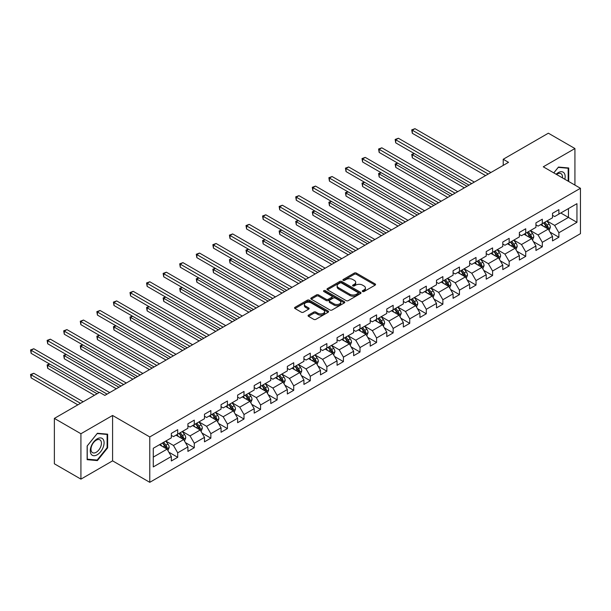 <?xml version="1.0" encoding="UTF-8"?>
<svg xmlns="http://www.w3.org/2000/svg" width="611" height="611" viewBox="0 0 611 611"><rect width="100%" height="100%" fill="white"/><g stroke="black" fill="none" stroke-linecap="round" stroke-linejoin="round"><path stroke-width="0.92" d="M362.59 291.523A1.031 0.596 0 0 0 364.049 291.523L375.131 285.131A1.474 0.848 0 0 0 375.559 284.527A1.474 0.848 0 0 0 375.131 283.924L356.358 273.086A1.474 0.848 0 0 0 354.273 273.086L343.191 279.487A1.031 0.596 0 0 0 342.893 279.907A1.031 0.596 0 0 0 343.191 280.327A1.031 0.596 0 0 0 344.65 280.327L346.086 279.494A4.72 2.727 0 0 1 352.761 279.494L354.327 280.403A4.72 2.727 0 0 1 355.709 282.328A4.72 2.727 0 0 1 354.327 284.252L352.891 285.085A1.031 0.596 0 0 0 352.593 285.505A1.031 0.596 0 0 0 352.891 285.925A1.031 0.596 0 0 0 354.349 285.925L355.785 285.1A4.72 2.727 0 0 1 362.46 285.1L364.026 286.001A4.72 2.727 0 0 1 365.409 287.926A4.72 2.727 0 0 1 364.026 289.851L362.59 290.683A1.031 0.596 0 0 0 362.285 291.103A1.031 0.596 0 0 0 362.59 291.523L362.59 290.683M308.494 315.108A1.474 0.848 0 0 0 308.066 315.711A1.474 0.848 0 0 0 308.494 316.315L313.764 319.354A1.474 0.848 0 0 0 315.849 319.354L328.153 312.252A1.474 0.848 0 0 0 328.581 311.648A1.474 0.848 0 0 0 328.153 311.045L309.38 300.207A1.474 0.848 0 0 0 307.295 300.207L294.991 307.31A1.474 0.848 0 0 0 294.555 307.913A1.474 0.848 0 0 0 294.991 308.517L301.353 312.19A1.474 0.848 0 0 0 303.438 312.19L308.7 309.151A1.474 0.848 0 0 0 309.135 308.547A1.474 0.848 0 0 0 308.7 307.944L305.546 306.126A3.949 2.276 0 0 1 304.393 304.515A3.949 2.276 0 0 1 306.829 302.407A3.949 2.276 0 0 1 311.129 302.903L323.486 310.037A3.949 2.276 0 0 1 324.64 311.648A3.949 2.276 0 0 1 322.203 313.749A3.949 2.276 0 0 1 317.903 313.26L315.849 312.068A1.474 0.848 0 0 0 313.764 312.068L308.494 315.108L308.494 316.315M112.584 415.465L80.927 433.741L54.371 418.405L54.371 463.795L80.927 479.131L112.584 460.854L149.771 482.323L149.771 436.934L112.584 415.465L112.584 460.854M574.928 185.087L574.928 148.534L543.271 166.811L580.45 188.28L149.771 436.934M574.928 148.534L548.365 133.198L503.22 159.265L503.22 165.398M54.371 418.405L99.517 392.338L104.832 395.409L508.528 162.335L503.22 159.265M346.193 300.627A1.474 0.848 0 0 0 348.278 300.627L360.582 293.524A1.474 0.848 0 0 0 361.017 292.921A1.474 0.848 0 0 0 360.582 292.325L341.809 281.488A1.474 0.848 0 0 0 339.724 281.488L327.42 288.591A1.474 0.848 0 0 0 326.992 289.194A1.474 0.848 0 0 0 327.42 289.79L346.193 300.627M324.235 291.745A1.031 0.596 0 0 1 325.281 291.89L325.281 290.668L344.367 301.681A1.474 0.848 0 0 1 344.795 302.285A1.474 0.848 0 0 1 344.367 302.888L332.063 309.991A1.474 0.848 0 0 1 329.978 309.991L311.205 299.153L311.205 297.954A1.474 0.848 0 0 0 310.778 298.55A1.474 0.848 0 0 0 311.205 299.153M311.205 297.954L316.475 294.907A1.474 0.848 0 0 1 318.56 294.907L326.167 299.306A1.474 0.848 0 0 0 328.252 299.306L331.75 297.29A1.474 0.848 0 0 0 332.178 296.686A1.474 0.848 0 0 0 331.75 296.083L323.822 291.508A1.031 0.596 0 0 1 323.525 291.088A1.031 0.596 0 0 1 324.158 290.538A1.031 0.596 0 0 1 325.281 290.668M149.771 482.323L580.45 233.669L580.45 188.28M168.835 452.171L177.709 457.295L177.709 452.82L187.905 446.931L187.905 451.407L194.283 447.726L194.283 443.25L204.479 437.361L204.479 441.837L210.856 438.156L210.856 433.68L221.052 427.792L221.052 432.267L227.429 428.594L227.429 424.11L237.626 418.222L237.626 422.705L244.003 419.024L244.003 414.541L254.199 408.66L254.199 413.135L260.576 409.454L260.576 404.978L270.772 399.09L270.772 403.565L277.142 399.884L277.142 395.409L287.346 389.52L287.346 393.996L293.715 390.314L293.715 385.839L303.919 379.95L303.919 384.426L310.289 380.752L310.289 376.269L320.492 370.381L320.492 374.864L326.862 371.183L326.862 366.707L337.066 360.818L337.066 365.294L343.435 361.613L343.435 357.137L353.639 351.249L353.639 355.724L360.009 352.043L360.009 347.567L370.205 341.679L370.205 346.154L376.582 342.473L376.582 337.998L386.778 332.109L386.778 336.585L393.156 332.911L393.156 328.428L403.352 322.539L403.352 327.022L409.729 323.341L409.729 318.866L419.925 312.977L419.925 317.453L426.302 313.771L426.302 309.296L436.498 303.407L436.498 307.883L442.876 304.202L442.876 299.726L453.072 293.838L453.072 298.313L459.449 294.632L459.449 290.156L469.645 284.268L469.645 288.743L476.022 285.07L476.022 280.586L486.219 274.698L486.219 279.181L492.596 275.5L492.596 271.024L502.792 265.136L502.792 269.611L509.169 265.93L509.169 261.455L519.365 255.566L519.365 260.042L525.735 256.36L525.735 251.885L535.939 245.996L535.939 250.472L542.308 246.791L542.308 242.315L552.512 236.426L552.512 240.902L558.882 237.228L558.882 232.745L576.944 222.32L576.944 203.677L568.444 208.58L568.444 217.417L576.944 222.32M177.709 457.295L171.332 460.977L171.332 456.501L153.277 466.926L153.277 448.275L171.332 437.85L171.332 433.375L177.709 429.693L177.709 434.169L187.905 428.28L187.905 423.805L194.283 420.124L194.283 424.607L204.479 418.718L204.479 414.235L210.856 410.554L210.856 415.037L221.052 409.149L221.052 404.665L227.429 400.992L227.429 405.467L237.626 399.579L237.626 395.103L244.003 391.422L244.003 395.897L254.199 390.009L254.199 385.533L260.576 381.852L260.576 386.328L270.772 380.439L270.772 375.964L277.142 372.282L277.142 376.766L287.346 370.877L287.346 366.394L293.715 362.713L293.715 367.196L303.919 361.307L303.919 356.832L310.289 353.15L310.289 357.626L320.492 351.737L320.492 347.262L326.862 343.581L326.862 348.056L337.066 342.168L337.066 337.692L343.435 334.011L343.435 338.486L353.639 332.598L353.639 328.122L360.009 324.441L360.009 328.924L370.205 323.036L370.205 318.552L376.582 314.871L376.582 319.354L386.778 313.466L386.778 308.99L393.156 305.309L393.156 309.785L403.352 303.896L403.352 299.421L409.729 295.739L409.729 300.215L419.925 294.326L419.925 289.851L426.302 286.169L426.302 290.645L436.498 284.757L436.498 280.281L442.876 276.6L442.876 281.083L453.072 275.194L453.072 270.711L459.449 267.03L459.449 271.513L469.645 265.625L469.645 261.149L476.022 257.468L476.022 261.943L486.219 256.055L486.219 251.579L492.596 247.898L492.596 252.374L502.792 246.485L502.792 242.009L509.169 238.328L509.169 242.804L519.365 236.915L519.365 232.44L525.735 228.758L525.735 233.242L535.939 227.353L535.939 222.87L542.308 219.189L542.308 223.672L552.512 217.783L552.512 213.308L558.882 209.626L558.882 214.102L576.944 203.677M176.006 435.154L183.659 439.569L173.455 445.457L165.81 441.043M171.332 435.399L173.455 436.628L177.709 434.169M173.455 445.457L177.709 452.82M183.659 439.569L187.905 446.931M192.58 425.584L200.232 429.999L190.029 435.887L182.384 431.473M187.905 425.829L190.029 427.058L194.283 424.607M190.029 435.887L194.283 443.25M200.232 429.999L204.479 437.361M209.153 416.015L216.806 420.429L206.602 426.318L198.957 421.903M204.479 416.259L206.602 417.489L210.856 415.037M206.602 426.318L210.856 433.68M216.806 420.429L221.052 427.792M225.726 406.445L233.379 410.867L223.175 416.755L215.53 412.333M221.052 406.697L223.175 407.919L227.429 405.467M223.175 416.755L227.429 424.11M233.379 410.867L237.626 418.222M242.3 396.883L249.952 401.297L239.749 407.186L232.104 402.771M237.626 397.127L239.749 398.349L244.003 395.897M239.749 407.186L244.003 414.541M249.952 401.297L254.199 408.66M258.873 387.313L266.518 391.727L256.322 397.616L248.677 393.201M254.199 387.557L256.322 388.787L260.576 386.328M256.322 397.616L260.576 404.978M266.518 391.727L270.772 399.09M275.446 377.743L283.092 382.158L272.896 388.046L265.25 383.632M270.772 377.988L272.896 379.217L277.142 376.766M272.896 388.046L277.142 395.409M283.092 382.158L287.346 389.52M292.02 368.173L299.665 372.588L289.469 378.476L281.816 374.062M287.346 368.418L289.469 369.647L293.715 367.196M289.469 378.476L293.715 385.839M299.665 372.588L303.919 379.95M308.593 358.604L316.238 363.026L306.042 368.914L298.389 364.492M303.919 358.856L306.042 360.078L310.289 357.626M306.042 368.914L310.289 376.269M316.238 363.026L320.492 370.381M325.167 349.041L332.812 353.456L322.616 359.344L314.963 354.93M320.492 349.286L322.616 350.508L326.862 348.056M322.616 359.344L326.862 366.707M332.812 353.456L337.066 360.818M341.74 339.472L349.385 343.886L339.189 349.775L331.536 345.36M337.066 339.716L339.189 340.946L343.435 338.486M339.189 349.775L343.435 357.137M349.385 343.886L353.639 351.249M358.313 329.902L365.958 334.316L355.762 340.205L348.11 335.79M353.639 330.146L355.762 331.376L360.009 328.924M355.762 340.205L360.009 347.567M365.958 334.316L370.205 341.679M374.879 320.332L382.532 324.747L372.336 330.635L364.683 326.221M370.205 320.576L372.336 321.806L376.582 319.354M372.336 330.635L376.582 337.998M382.532 324.747L386.778 332.109M391.452 310.762L399.105 315.184L388.909 321.073L381.256 316.651M386.778 311.014L388.909 312.236L393.156 309.785M388.909 321.073L393.156 328.428M399.105 315.184L403.352 322.539M408.026 301.2L415.679 305.615L405.483 311.503L397.83 307.089M403.352 301.444L405.483 302.666L409.729 300.215M405.483 311.503L409.729 318.866M415.679 305.615L419.925 312.977M424.599 291.63L432.252 296.045L422.048 301.933L414.403 297.519M419.925 291.875L422.048 293.104L426.302 290.645M422.048 301.933L426.302 309.296M432.252 296.045L436.498 303.407M441.173 282.061L448.825 286.475L438.622 292.364L430.976 287.949M436.498 282.305L438.622 283.535L442.876 281.083M438.622 292.364L442.876 299.726M448.825 286.475L453.072 293.838M457.746 272.491L465.399 276.905L455.195 282.794L447.55 278.379M453.072 272.735L455.195 273.965L459.449 271.513M455.195 282.794L459.449 290.156M465.399 276.905L469.645 284.268M474.319 262.921L481.972 267.343L471.768 273.232L464.123 268.809M469.645 263.173L471.768 264.395L476.022 261.943M471.768 273.232L476.022 280.586M481.972 267.343L486.219 274.698M490.893 253.359L498.545 257.773L488.342 263.662L480.697 259.247M486.219 253.603L488.342 254.825L492.596 252.374M488.342 263.662L492.596 271.024M498.545 257.773L502.792 265.136M507.466 243.789L515.111 248.203L504.915 254.092L497.27 249.678M502.792 244.033L504.915 245.263L509.169 242.804M504.915 254.092L509.169 261.455M515.111 248.203L519.365 255.566M524.039 234.219L531.685 238.634L521.489 244.522L513.843 240.108M519.365 234.464L521.489 235.693L525.735 233.242M521.489 244.522L525.735 251.885M531.685 238.634L535.939 245.996M540.613 224.649L548.258 229.064L538.062 234.952L530.409 230.538M535.939 224.894L538.062 226.123L542.308 223.672M538.062 234.952L542.308 242.315M548.258 229.064L552.512 236.426M560.799 212.995L568.444 217.417L554.635 225.39L546.982 220.968M552.512 215.332L554.635 216.554L558.882 214.102M554.635 225.39L558.882 232.745M80.927 433.741L80.927 479.131M153.277 457.112L167.086 449.138L159.433 444.724M167.086 449.138L171.332 456.501M550.015 232.104L558.882 237.228M533.441 241.673L542.308 246.791M516.868 251.243L525.735 256.36M500.294 260.805L509.169 265.93M483.721 270.375L492.596 275.5M467.148 279.945L476.022 285.07M450.574 289.515L459.449 294.632M434.001 299.085L442.876 304.202M417.428 308.647L426.302 313.771M400.854 318.216L409.729 323.341M384.288 327.786L393.156 332.911M367.715 337.356L376.582 342.473M351.142 346.926L360.009 352.043M334.568 356.488L343.435 361.613M317.995 366.058L326.862 371.183M301.422 375.628L310.289 380.752M284.848 385.197L293.715 390.314M268.275 394.767L277.142 399.884M251.701 404.329L260.576 409.454M235.128 413.899L244.003 419.024M218.555 423.469L227.429 428.594M201.981 433.039L210.856 438.156M185.408 442.608L194.283 447.726M568.711 181.505L568.711 167.979L558.462 167.063L553.78 172.882M87.144 459.686L97.393 460.595L107.643 447.848L107.643 434.177L97.393 433.26L87.144 446.015L87.144 459.686M107.116 447.535L107.643 447.848M96.309 459.976L97.393 460.595M363.003 291.668L364.026 291.08A4.72 2.727 0 0 0 365.409 289.156L365.409 287.926M355.709 282.328L355.709 283.557A4.72 2.727 0 0 1 354.327 285.482L353.303 286.07M375.131 283.924L375.131 285.131L356.358 274.316A1.474 0.848 0 0 0 354.273 274.316L343.603 280.472M360.559 293.54L341.809 282.71A1.474 0.848 0 0 0 339.724 282.71L327.443 289.805M357.977 293.349A1.031 0.596 0 0 0 358.275 292.921A1.031 0.596 0 0 0 357.977 292.501L341.496 282.992A1.031 0.596 0 0 0 340.037 282.992L338.525 283.863A4.72 2.727 0 0 0 337.142 285.788A4.72 2.727 0 0 0 338.525 287.712L349.79 294.219A4.72 2.727 0 0 0 356.465 294.219L357.977 293.349L357.977 294.571A1.031 0.596 0 0 0 358.275 294.151L358.275 292.921M337.142 285.788L337.142 287.017A4.72 2.727 0 0 0 338.525 288.942L338.525 287.712M357.977 294.571L356.465 295.441A4.72 2.727 0 0 1 349.79 295.441L338.525 288.942M311.228 299.169L316.475 296.136L316.475 294.907M332.178 296.686L332.178 297.916A1.474 0.848 0 0 1 331.75 298.512L328.252 300.536A1.474 0.848 0 0 1 326.167 300.536L318.56 296.136A1.474 0.848 0 0 0 316.475 296.136M325.281 291.89L344.344 302.896M334.072 303.866A3.949 2.276 0 0 0 338.372 304.362A3.949 2.276 0 0 0 340.801 302.254A3.949 2.276 0 0 0 339.647 300.643L335.294 298.13A1.474 0.848 0 0 0 333.209 298.13L329.719 300.146A1.474 0.848 0 0 0 329.283 300.749A1.474 0.848 0 0 0 329.719 301.353L334.072 303.866L334.072 305.095A3.949 2.276 0 0 0 338.372 305.584A3.949 2.276 0 0 0 340.801 303.484L340.801 302.254M329.283 300.749L329.283 301.979A1.474 0.848 0 0 0 329.719 302.582L329.719 301.353M334.072 305.095L329.719 302.582M324.64 311.648L324.64 312.87A3.949 2.276 0 0 1 322.203 314.978A3.949 2.276 0 0 1 317.903 314.482L315.849 313.298A1.474 0.848 0 0 0 313.764 313.298L308.517 316.322M304.393 304.515L304.393 305.737A3.949 2.276 0 0 0 305.546 307.348L305.546 306.126M308.685 309.158L305.546 307.348M328.153 311.045L328.153 312.252L309.38 301.437A1.474 0.848 0 0 0 307.295 301.437L295.014 308.524L294.991 307.31M549.098 230.523L550.366 227.338A3.979 2.299 -120 0 0 549.09 223.947L546.898 221.022M543.08 226.078L541.59 224.084M414.327 153.582L412.31 154.751L412.31 157.814L464.337 187.852M547.647 228.713L548.212 227.506A3.979 2.299 -120 0 0 547.074 225.115L544.882 222.183M543.882 222.763L546.318 226.009A2.032 1.169 60 0 1 546.685 226.628L548.212 227.506M543.607 222.923L545.799 225.849A3.979 2.299 60 0 1 546.937 228.247M412.31 157.814L411.722 154.407L466.987 186.317M411.722 154.407L414.098 153.445M488.235 174.051L412.31 130.212L414.968 128.677L490.893 172.516M485.585 175.586L412.31 133.282L412.31 130.212L411.722 129.876L414.968 128.677M412.31 133.282L411.722 129.876M567.52 167.872L568.177 168.254L568.177 181.192M553.803 172.898L558.248 167.368L568.177 168.254M564.824 179.26A9.768 5.636 120 0 0 563.128 172.157A9.768 5.636 120 0 0 556.132 174.242M562.456 177.893A7.393 4.269 120 0 0 560.974 173.654A7.393 4.269 120 0 0 556.56 174.486M97.18 454.783A9.768 5.636 120 0 0 104.084 442.822A9.768 5.636 120 0 0 97.18 438.835A9.768 5.636 120 0 0 90.275 450.796A9.768 5.636 120 0 0 97.18 454.783M96.21 452.285A7.393 4.269 120 0 0 101.044 445.77A7.393 4.269 120 0 0 99.906 439.844A7.393 4.269 120 0 0 96.21 440.21A7.393 4.269 120 0 0 91.383 446.725A7.393 4.269 120 0 0 92.513 452.652A7.393 4.269 120 0 0 96.21 452.285M87.251 445.915L97.18 433.566L107.116 434.452L107.116 447.695L97.18 460.052L87.251 459.167L87.228 445.908M106.459 434.07L107.116 434.452M532.525 240.092L533.793 236.908A3.979 2.299 -120 0 0 532.517 233.517L530.325 230.591M526.506 235.647L525.017 233.654M397.753 163.152L395.737 164.313L395.737 167.383L447.764 197.422M531.074 238.282L531.639 237.076A3.979 2.299 -120 0 0 530.501 234.677L528.309 231.752M527.308 232.333L529.745 235.579A2.032 1.169 60 0 1 530.111 236.19L531.639 237.076M527.033 232.493L529.225 235.418A3.979 2.299 60 0 1 530.363 237.809M395.737 167.383L395.149 163.977L450.414 195.887M395.149 163.977L397.524 163.015M515.951 249.655L517.219 246.477A3.979 2.299 -120 0 0 515.944 243.086L513.752 240.154M509.933 245.21L508.444 243.224M381.18 172.722L379.164 173.883L379.164 176.953L431.19 206.984M514.5 247.845L515.065 246.645A3.979 2.299 -120 0 0 513.927 244.247L511.735 241.322M510.735 241.895L513.171 245.148A2.032 1.169 60 0 1 513.538 245.759L515.065 246.645M510.46 242.055L512.652 244.988A3.979 2.299 60 0 1 513.79 247.379M379.164 176.953L378.583 173.547L433.841 205.456M378.583 173.547L380.951 172.585M471.661 183.621L395.737 139.782L398.395 138.246L474.319 182.086M469.011 185.148L395.737 142.852L395.737 139.782L395.149 139.445L398.395 138.246M395.737 142.852L395.149 139.445M455.088 193.183L379.164 149.351L381.822 147.816L457.746 191.655M452.438 194.718L379.164 152.414L379.164 149.351L378.583 149.015L381.822 147.816M379.164 152.414L378.583 149.015M499.378 259.224L500.646 256.04A3.979 2.299 -120 0 0 499.378 252.649L497.178 249.723M493.36 254.779L491.87 252.794M364.607 182.284L362.59 183.453L362.59 186.523L414.617 216.554M497.927 257.414L498.492 256.215A3.979 2.299 -120 0 0 497.354 253.817L495.162 250.892M494.169 251.465L496.598 254.711A2.032 1.169 60 0 1 496.964 255.329L498.492 256.215M493.887 251.625L496.079 254.55A3.979 2.299 60 0 1 497.224 256.948M362.59 186.523L362.01 183.117L417.267 215.019M362.01 183.117L364.377 182.154M482.805 268.794L484.072 265.609A3.979 2.299 -120 0 0 482.805 262.218L480.613 259.293M476.786 264.349L475.297 262.363M348.041 191.854L346.017 193.023L346.017 196.085L398.044 226.123M481.353 266.984L481.926 265.777A3.979 2.299 -120 0 0 480.781 263.387L478.589 260.462M477.596 261.034L480.025 264.28A2.032 1.169 60 0 1 480.391 264.899L481.926 265.777M477.313 261.195L479.505 264.12A3.979 2.299 60 0 1 480.651 266.518M346.017 196.085L345.436 192.686L400.701 224.588M345.436 192.686L347.804 191.724M466.239 278.364L467.499 275.179A3.979 2.299 -120 0 0 466.231 271.788L464.039 268.863M460.213 273.919L458.724 271.926M331.468 201.424L329.444 202.592L329.444 205.655L381.47 235.693M464.78 276.554L465.353 275.347A3.979 2.299 -120 0 0 464.207 272.957L462.015 270.024M461.022 270.604L463.451 273.85A2.032 1.169 60 0 1 463.818 274.469L465.353 275.347M460.74 270.765L462.932 273.69A3.979 2.299 60 0 1 464.077 276.088M329.444 205.655L328.863 202.249L384.128 234.158M328.863 202.249L331.231 201.286M438.515 202.753L362.59 158.921L365.248 157.386L441.173 201.218M435.864 204.288L362.59 161.984L362.59 158.921L362.01 158.577L365.248 157.386M362.59 161.984L362.01 158.577M421.949 212.323L346.017 168.483L348.675 166.956L424.599 210.787M419.291 213.858L346.017 171.554L346.017 168.483L345.436 168.147L348.675 166.956M346.017 171.554L345.436 168.147M405.376 221.892L329.444 178.053L332.101 176.518L408.026 220.357M402.718 223.427L329.444 181.123L329.444 178.053L328.863 177.717L332.101 176.518M329.444 181.123L328.863 177.717M449.665 287.934L450.926 284.749A3.979 2.299 -120 0 0 449.658 281.358L447.466 278.433M443.639 283.481L442.15 281.495M314.894 210.994L312.87 212.154L312.87 215.225L364.897 245.263M448.207 286.124L448.78 284.917A3.979 2.299 -120 0 0 447.634 282.519L445.442 279.594M444.449 280.174L446.878 283.42A2.032 1.169 60 0 1 447.252 284.031L448.78 284.917M444.166 280.334L446.366 283.26A3.979 2.299 60 0 1 447.504 285.65M312.87 215.225L312.29 211.818L367.555 243.728M312.29 211.818L314.657 210.856M388.802 231.462L312.87 187.623L315.528 186.088L391.452 229.927M386.144 232.99L312.87 190.693L312.87 187.623L312.29 187.287L315.528 186.088M312.87 190.693L312.29 187.287M433.092 297.496L434.352 294.319A3.979 2.299 -120 0 0 433.084 290.928L430.892 287.995M427.066 293.051L425.577 291.065M298.321 220.563L296.297 221.724L296.297 224.795L348.323 254.825M431.633 295.686L432.206 294.487A3.979 2.299 -120 0 0 431.068 292.089L428.869 289.163M427.876 289.736L430.304 292.99A2.032 1.169 60 0 1 430.679 293.601L432.206 294.487M427.601 289.897L429.793 292.829A3.979 2.299 60 0 1 430.931 295.22M296.297 224.795L295.716 221.388L350.981 253.298M295.716 221.388L298.084 220.426M372.229 241.024L296.297 197.193L298.955 195.657L374.879 239.497M369.571 242.559L296.297 200.255L296.297 197.193L295.716 196.857L298.955 195.657M296.297 200.255L295.716 196.857M416.519 307.066L417.779 303.881A3.979 2.299 -120 0 0 416.511 300.49L414.319 297.565M410.493 302.621L409.003 300.635M281.747 230.126L279.723 231.294L279.723 234.364L331.75 264.395M415.06 305.256L415.633 304.057A3.979 2.299 -120 0 0 414.495 301.658L412.295 298.733M411.302 299.306L413.731 302.552A2.032 1.169 60 0 1 414.105 303.171L415.633 304.057M411.027 299.466L413.219 302.392A3.979 2.299 60 0 1 414.357 304.79M279.723 234.364L279.143 230.958L334.408 262.86M279.143 230.958L281.511 229.996M355.655 250.594L279.723 206.762L282.381 205.227L358.313 249.059M352.998 252.129L279.723 209.825L279.723 206.762L279.143 206.419L282.381 205.227M279.723 209.825L279.143 206.419M399.945 316.635L401.206 313.451A3.979 2.299 -120 0 0 399.938 310.06L397.746 307.134M393.919 312.19L392.43 310.205M265.174 239.695L263.158 240.864L263.158 243.926L315.177 273.965M398.487 314.825L399.059 313.619A3.979 2.299 -120 0 0 397.921 311.228L395.729 308.303M394.729 308.876L397.158 312.122A2.032 1.169 60 0 1 397.532 312.74L399.059 313.619M394.454 309.036L396.646 311.961A3.979 2.299 60 0 1 397.784 314.36M263.158 243.926L262.57 240.528L317.835 272.43M262.57 240.528L264.937 239.565M339.082 260.164L263.158 216.325L265.808 214.797L341.74 258.629M336.424 261.699L263.158 219.395L263.158 216.325L262.57 215.989L265.808 214.797M263.158 219.395L262.57 215.989M383.372 326.205L384.632 323.02A3.979 2.299 -120 0 0 383.364 319.629L381.172 316.704M377.346 321.76L375.857 319.767M248.601 249.265L246.584 250.434L246.584 253.496L298.603 283.535M381.913 324.395L382.486 323.188A3.979 2.299 -120 0 0 381.348 320.798L379.156 317.865M378.156 318.446L380.592 321.692A2.032 1.169 60 0 1 380.959 322.31L382.486 323.188M377.881 318.606L380.073 321.531A3.979 2.299 60 0 1 381.211 323.929M246.584 253.496L245.996 250.09L301.261 281.999M245.996 250.09L248.364 249.128M322.509 269.734L246.584 225.894L249.235 224.359L325.167 268.198M319.851 271.269L246.584 228.965L246.584 225.894L245.996 225.558L249.235 224.359M246.584 228.965L245.996 225.558M366.799 335.775L368.059 332.59A3.979 2.299 -120 0 0 366.791 329.199L364.599 326.274M360.78 331.322L359.283 329.337M232.027 258.835L230.011 259.996L230.011 263.066L282.03 293.104M365.34 333.965L365.913 332.758A3.979 2.299 -120 0 0 364.775 330.36L362.583 327.435M361.582 328.015L364.019 331.261A2.032 1.169 60 0 1 364.385 331.872L365.913 332.758M361.307 328.176L363.499 331.101A3.979 2.299 60 0 1 364.637 333.491M230.011 263.066L229.423 259.66L284.688 291.569M229.423 259.66L231.79 258.697M305.935 279.303L230.011 235.464L232.661 233.929L308.593 277.768M303.277 280.831L230.011 238.534L230.011 235.464L229.423 235.128L232.661 233.929M230.011 238.534L229.423 235.128M350.225 345.337L351.485 342.16A3.979 2.299 -120 0 0 350.218 338.769L348.026 335.836M344.207 340.892L342.718 338.906M215.454 268.405L213.438 269.566L213.438 272.636L265.457 302.666M348.766 343.527L349.339 342.328A3.979 2.299 -120 0 0 348.201 339.93L346.009 337.005M345.009 337.578L347.445 340.831A2.032 1.169 60 0 1 347.812 341.442L349.339 342.328M344.734 337.738L346.926 340.671A3.979 2.299 60 0 1 348.064 343.061M213.438 272.636L212.849 269.23L268.114 301.139M212.849 269.23L215.217 268.267M289.362 288.866L213.438 245.034L216.088 243.499L292.02 287.338M286.704 290.401L213.438 248.097L213.438 245.034L212.849 244.698L216.088 243.499M213.438 248.097L212.849 244.698M333.652 354.907L334.92 351.722A3.979 2.299 -120 0 0 333.644 348.331L331.452 345.406M327.633 350.462L326.144 348.476M198.88 277.967L196.864 279.135L196.864 282.206L248.883 312.236M332.201 353.097L332.766 351.898A3.979 2.299 -120 0 0 331.628 349.5L329.436 346.574M328.435 347.147L330.872 350.393A2.032 1.169 60 0 1 331.238 351.012L332.766 351.898M328.16 347.308L330.352 350.233A3.979 2.299 60 0 1 331.49 352.631M196.864 282.206L196.276 278.799L251.541 310.701M196.276 278.799L198.651 277.837M272.789 298.435L196.864 254.604L199.522 253.069L275.446 296.9M270.131 299.97L196.864 257.666L196.864 254.604L196.276 254.26L199.522 253.069M196.864 257.666L196.276 254.26M317.078 364.477L318.346 361.292A3.979 2.299 -120 0 0 317.071 357.901L314.879 354.976M311.06 360.032L309.571 358.046M182.307 287.537L180.291 288.705L180.291 291.768L232.31 321.806M315.627 362.667L316.192 361.46A3.979 2.299 -120 0 0 315.055 359.069L312.863 356.144M311.862 356.717L314.298 359.963A2.032 1.169 60 0 1 314.665 360.582L316.192 361.46M311.587 356.877L313.779 359.803A3.979 2.299 60 0 1 314.917 362.201M180.291 291.768L179.703 288.369L234.968 320.271M179.703 288.369L182.078 287.407M256.215 308.005L180.291 264.166L182.949 262.638L258.873 306.47M253.557 309.54L180.291 267.236L180.291 264.166L179.703 263.83L182.949 262.638M180.291 267.236L179.703 263.83M300.505 374.047L301.773 370.862A3.979 2.299 -120 0 0 300.497 367.471L298.305 364.546M294.487 369.602L292.997 367.608M165.734 297.106L163.717 298.275L163.717 301.338L215.744 331.376M299.054 372.236L299.619 371.03A3.979 2.299 -120 0 0 298.481 368.639L296.289 365.706M295.289 366.287L297.725 369.533A2.032 1.169 60 0 1 298.092 370.151L299.619 371.03M295.014 366.447L297.206 369.372A3.979 2.299 60 0 1 298.344 371.771M163.717 301.338L163.129 297.931L218.394 329.841M163.129 297.931L165.505 296.969M239.642 317.575L163.717 273.736L166.375 272.2L242.3 316.04M236.992 319.11L163.717 276.806L163.717 273.736L163.129 273.4L166.375 272.2M163.717 276.806L163.129 273.4M283.932 383.616L285.2 380.432A3.979 2.299 -120 0 0 283.924 377.04L281.732 374.115M277.913 379.164L276.424 377.178M149.16 306.676L147.144 307.837L147.144 310.907L199.171 340.946M282.481 381.806L283.046 380.6A3.979 2.299 -120 0 0 281.908 378.201L279.716 375.276M278.715 375.857L281.152 379.103A2.032 1.169 60 0 1 281.518 379.714L283.046 380.6M278.44 376.017L280.632 378.942A3.979 2.299 60 0 1 281.77 381.333M147.144 310.907L146.564 307.501L201.821 339.411M146.564 307.501L148.931 306.539M223.068 327.145L147.144 283.305L149.802 281.77L225.726 325.61M220.418 328.672L147.144 286.376L147.144 283.305L146.564 282.969L149.802 281.77M147.144 286.376L146.564 282.969M267.358 393.178L268.626 390.001A3.979 2.299 -120 0 0 267.351 386.61L265.159 383.677M261.34 388.733L259.851 386.748M132.587 316.246L130.571 317.407L130.571 320.477L182.597 350.508M265.907 391.368L266.472 390.169A3.979 2.299 -120 0 0 265.334 387.771L263.142 384.846M262.15 385.419L264.578 388.672A2.032 1.169 60 0 1 264.945 389.283L266.472 390.169M261.867 385.579L264.059 388.512A3.979 2.299 60 0 1 265.197 390.903M130.571 320.477L129.99 317.071L185.248 348.98M129.99 317.071L132.358 316.108M206.495 336.707L130.571 292.875L133.229 291.34L209.153 335.179M203.845 338.242L130.571 295.938L130.571 292.875L129.99 292.539L133.229 291.34M130.571 295.938L129.99 292.539M250.785 402.748L252.053 399.563A3.979 2.299 -120 0 0 250.785 396.172L248.585 393.247M244.767 398.303L243.277 396.318M116.014 325.808L113.997 326.977L113.997 330.047L166.024 360.078M249.334 400.938L249.899 399.739A3.979 2.299 -120 0 0 248.761 397.341L246.569 394.416M245.576 394.989L248.005 398.235A2.032 1.169 60 0 1 248.371 398.853L249.899 399.739M245.294 395.149L247.486 398.074A3.979 2.299 60 0 1 248.631 400.472M113.997 330.047L113.417 326.641L168.674 358.542M113.417 326.641L115.785 325.678M189.922 346.277L113.997 302.445L116.655 300.91L192.58 344.741M187.272 347.812L113.997 305.508L113.997 302.445L113.417 302.101L116.655 300.91M113.997 305.508L113.417 302.101M234.219 412.318L235.479 409.133A3.979 2.299 -120 0 0 234.212 405.742L232.02 402.817M228.193 407.873L226.704 405.887M99.448 335.378L97.424 336.546L97.424 339.609L149.451 369.647M232.76 410.508L233.333 409.301A3.979 2.299 -120 0 0 232.188 406.911L229.996 403.986M229.003 404.558L231.432 407.804A2.032 1.169 60 0 1 231.798 408.423L233.333 409.301M228.72 404.719L230.912 407.644A3.979 2.299 60 0 1 232.058 410.042M97.424 339.609L96.844 336.21L152.108 368.112M96.844 336.21L99.211 335.248M173.356 355.846L97.424 312.007L100.082 310.48L176.006 354.311M170.698 357.382L97.424 315.077L97.424 312.007L96.844 311.671L100.082 310.48M97.424 315.077L96.844 311.671M217.646 421.888L218.906 418.703A3.979 2.299 -120 0 0 217.638 415.312L215.446 412.387M211.62 417.443L210.131 415.449M82.875 344.948L80.851 346.116L80.851 349.179L132.877 379.217M216.187 420.078L216.76 418.871A3.979 2.299 -120 0 0 215.614 416.481L213.422 413.548M212.429 414.128L214.858 417.374A2.032 1.169 60 0 1 215.225 417.993L216.76 418.871M212.147 414.289L214.339 417.214A3.979 2.299 60 0 1 215.484 419.612M80.851 349.179L80.27 345.773L135.535 377.682M80.27 345.773L82.638 344.81M156.783 365.416L80.851 321.577L83.508 320.042L159.433 363.881M154.125 366.951L80.851 324.647L80.851 321.577L80.27 321.241L83.508 320.042M80.851 324.647L80.27 321.241M201.072 431.458L202.333 428.273A3.979 2.299 -120 0 0 201.065 424.882L198.873 421.957M195.046 427.005L193.557 425.019M66.301 354.517L64.277 355.678L64.277 358.749L116.304 388.787M199.614 429.648L200.187 428.441A3.979 2.299 -120 0 0 199.041 426.043L196.849 423.118M195.856 423.698L198.285 426.944A2.032 1.169 60 0 1 198.659 427.555L200.187 428.441M195.573 423.858L197.773 426.784A3.979 2.299 60 0 1 198.911 429.174M64.277 358.749L63.697 355.342L118.962 387.252M63.697 355.342L66.064 354.38M140.209 374.986L64.277 331.147L66.935 329.612L142.859 373.451M137.551 376.513L64.277 334.217L64.277 331.147L63.697 330.811L66.935 329.612M64.277 334.217L63.697 330.811M184.499 441.02L185.759 437.843A3.979 2.299 -120 0 0 184.491 434.452L182.299 431.519M178.473 436.575L176.984 434.589M49.728 364.087L47.704 365.248L47.704 368.318L94.422 395.286M183.04 439.21L183.613 438.011A3.979 2.299 -120 0 0 182.475 435.612L180.276 432.687M179.283 433.26L181.711 436.514A2.032 1.169 60 0 1 182.086 437.125L183.613 438.011M179.008 433.42L181.2 436.353A3.979 2.299 60 0 1 182.338 438.744M47.704 368.318L47.123 364.912L97.073 393.751M47.123 364.912L49.491 363.95M123.636 384.548L47.704 340.717L50.362 339.181L126.294 383.021M120.978 386.083L47.704 343.779L47.704 340.717L47.123 340.38L50.362 339.181M47.704 343.779L47.123 340.38M167.926 450.59L169.186 447.405A3.979 2.299 -120 0 0 167.918 444.014L165.726 441.089M161.9 446.145L160.41 444.159M83.157 401.786L33.788 373.283L31.138 374.818L31.138 377.888L77.849 404.856M166.467 448.78L167.04 447.58A3.979 2.299 -120 0 0 165.902 445.182L163.71 442.257M162.709 442.83L165.138 446.076A2.032 1.169 60 0 1 165.512 446.694L167.04 447.58M162.434 442.99L164.626 445.915A3.979 2.299 60 0 1 165.764 448.314M31.138 377.888L30.55 374.482L80.499 403.321M30.55 374.482L33.788 373.283M107.062 394.118L31.138 350.286L33.788 348.751L109.72 392.583M99.097 392.583L31.138 353.349L31.138 350.286L30.55 349.943L33.788 348.751M31.138 353.349L30.55 349.943M364.026 291.08L364.026 289.851M352.891 285.925L352.891 285.085M354.327 285.482L354.327 284.252M343.191 280.327L343.191 279.487M354.273 274.316L354.273 273.086M356.358 274.316L356.358 273.086M327.42 289.79L327.42 288.591M339.724 282.71L339.724 281.488M341.809 282.71L341.809 281.488M360.582 293.524L360.582 292.325M349.79 295.441L349.79 294.219M356.465 295.441L356.465 294.219M318.56 296.136L318.56 294.907M326.167 300.536L326.167 299.306M328.252 300.536L328.252 299.306M331.75 298.512L331.75 297.29M344.367 302.888L344.367 301.681M313.764 313.298L313.764 312.068M315.849 313.298L315.849 312.068M317.903 314.482L317.903 313.26M308.7 309.151L308.7 307.944M307.295 301.437L307.295 300.207M309.38 301.437L309.38 300.207M547.868 228.842L550.335 227.414M547.074 225.115L549.09 223.947M544.241 226.75L545.799 225.849M531.295 238.412L533.762 236.984M530.501 234.677L532.517 233.517M527.667 236.32L529.225 235.418M514.722 247.974L517.189 246.554M513.927 244.247L515.944 243.086M511.094 245.882L512.652 244.988M498.148 257.544L500.615 256.116M497.354 253.817L499.378 252.649M494.52 255.451L496.079 254.55M481.575 267.114L484.049 265.686M480.781 263.387L482.805 262.218M477.955 265.021L479.505 264.12M465.002 276.684L467.476 275.255M464.207 272.957L466.231 271.788M461.381 274.591L462.932 273.69M448.428 286.254L450.903 284.825M447.634 282.519L449.658 281.358M444.808 284.161L446.366 283.26M431.855 295.816L434.329 294.395M431.068 292.089L433.084 290.928M428.235 293.723L429.793 292.829M415.281 305.385L417.756 303.957M414.495 301.658L416.511 300.49M411.661 303.293L413.219 302.392M398.708 314.955L401.183 313.527M397.921 311.228L399.938 310.06M395.088 312.863L396.646 311.961M382.142 324.525L384.609 323.097M381.348 320.798L383.364 319.629M378.515 322.432L380.073 321.531M365.569 334.095L368.036 332.667M364.775 330.36L366.791 329.199M361.941 332.002L363.499 331.101M348.996 343.657L351.462 342.236M348.201 339.93L350.218 338.769M345.368 341.564L346.926 340.671M332.422 353.227L334.889 351.799M331.628 349.5L333.644 348.331M328.794 351.134L330.352 350.233M315.849 362.797L318.316 361.368M315.055 359.069L317.071 357.901M312.221 360.704L313.779 359.803M299.275 372.366L301.742 370.938M298.481 368.639L300.497 367.471M295.648 370.274L297.206 369.372M282.702 381.936L285.169 380.508M281.908 378.201L283.924 377.04M279.074 379.843L280.632 378.942M266.129 391.498L268.596 390.078M265.334 387.771L267.351 386.61M262.501 389.406L264.059 388.512M249.555 401.068L252.022 399.64M248.761 397.341L250.785 396.172M245.928 398.975L247.486 398.074M232.982 410.638L235.456 409.21M232.188 406.911L234.212 405.742M229.362 408.545L230.912 407.644M216.409 420.208L218.883 418.779M215.614 416.481L217.638 415.312M212.788 418.115L214.339 417.214M199.835 429.777L202.31 428.349M199.041 426.043L201.065 424.882M196.215 427.685L197.773 426.784M183.262 439.34L185.736 437.919M182.475 435.612L184.491 434.452M179.642 437.247L181.2 436.353M166.688 448.909L169.163 447.481M165.902 445.182L167.918 444.014M163.068 446.817L164.626 445.915"/></g></svg>
